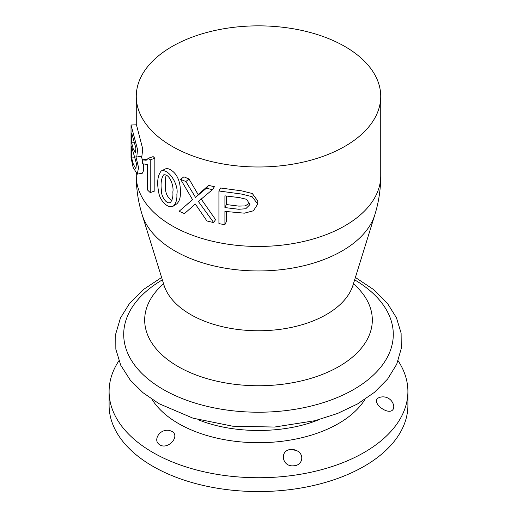 <?xml version="1.0" encoding="UTF-8"?>
<svg xmlns="http://www.w3.org/2000/svg" width="517" height="517" viewBox="0 0 517 517"><rect width="100%" height="100%" fill="white"/><g stroke="black" fill="none" stroke-linecap="round" stroke-linejoin="round"><path stroke-width="0.78" d="M136.759 157.039L141.884 156.102L142.763 148.986L136.456 124.83L131.034 125.004L131.034 157.646L133.115 167.418L137.27 174.151L138.562 167.534L135.906 156.735L136.753 157.019L137.561 149.529L131.034 125.004M176.859 194.133C178.985 185.125 168.749 168.174 161.226 170.985C157.588 175.444 156.761 182.598 158.738 192.434C159.843 200.887 168.439 209.275 173.311 206.089C176.026 203.414 177.208 199.426 176.859 194.133M172.84 191.943C173.234 196.428 172.445 199.892 170.487 202.334C166.513 204.984 161.026 195.956 161.478 190.747C160.516 183.929 161.214 178.649 163.553 174.908C169.712 173.324 174.087 186.469 172.84 191.943M142.595 159.908L146.195 160.251L148.469 158.196A127.667 73.705 0 0 0 150.234 159.882L150.234 192.602A127.667 73.705 180 0 1 147.532 189.991L147.532 164.503L142.595 163.779L142.595 159.908L148.127 158.79M150.234 159.882L154.841 158.215A122.232 70.57 0 0 1 153.155 156.606L148.469 158.196M135.06 157.743L131.635 157.963L131.635 146.686L136.475 163.76L135.861 168.794L133.328 164.219L131.635 157.963M134.556 142.673L131.635 142.86L131.635 132.972L135.881 148.088L135.467 152.929L133.179 148.696L131.635 142.86M195.323 204.008L184.479 213.599A127.667 73.705 180 0 1 179.115 211.266L192.57 199.711L180.595 179.296A127.667 73.705 0 0 0 185.887 181.525L195.497 197.352L206.438 188.207A127.667 73.705 0 0 0 212.461 189.655L198.386 201.468L213.657 222.556A127.667 73.705 180 0 1 206.929 220.966L195.323 204.008M191.122 207.718L184.479 213.599M180.595 179.296L183.91 176.814A122.232 70.57 0 0 0 188.976 178.947L185.887 181.525M188.976 178.947L198.179 194.625L208.655 185.338L206.438 188.207M198.489 194.302L195.497 197.352M172.071 146.324A122.232 70.57 0 0 0 305.276 161.621A122.232 70.57 0 0 0 380.732 96.42A122.232 70.57 0 0 0 258.5 25.85A122.232 70.57 0 0 0 136.268 96.42A122.232 70.57 0 0 0 172.071 146.324M226.343 211.621L226.343 221.625L224.914 224.656A127.667 73.705 180 0 1 218.924 223.622L218.924 190.98L241.232 194.011L252.109 196.667L257.705 204.073L253.427 210.787L244.36 213.166L224.914 211.401L224.914 224.656M162.351 279.859A134.788 77.821 0 0 0 163.191 389.43A134.788 77.821 0 0 0 353.389 389.669A134.788 77.821 0 0 0 354.649 279.859M393.78 406.297A10.863 10.863 0 0 0 379.368 397.495C368.582 401.366 390.419 418.085 393.637 408.191L393.773 406.304M118.871 360.808A149.4 86.255 0 0 0 109.1 391.485L109.1 405.309A149.4 86.255 0 0 0 152.858 466.302A149.4 86.255 0 0 0 315.674 484.998A149.4 86.255 0 0 0 407.9 405.309L407.9 391.485A149.4 86.255 0 0 0 398.129 360.808M109.1 391.485A149.4 86.255 0 0 0 152.858 452.472A149.4 86.255 0 0 0 315.674 471.168A149.4 86.255 0 0 0 407.9 391.485M171.722 431.268L169.33 430.415A10.863 10.863 0 0 0 157.258 437.078C156.102 440.413 156.91 442.985 159.695 444.788C168.006 450.301 180.801 435.921 171.722 431.268M293.934 465.759C302.555 465.468 304.81 454.449 296.9 450.727L291.885 449.486C279.161 449.008 281.384 467.4 293.934 465.759M137.27 174.151L142.375 173.182L143.648 170.41L143.39 164.206M142.595 160.457L141.257 156.218M224.914 195.84L239.494 197.63L246.654 199.323L249.924 204.622L245.743 208.765L238.815 209.269L224.914 207.575L224.914 195.84M257.737 200.939L252.315 193.52L241.846 190.876L220.61 188.001L218.924 190.98M171.935 200.422C167.495 197.578 165.35 193.242 165.511 187.419C165.175 182.798 165.382 178.675 166.125 175.056M249.834 203.007L245.161 205.921L238.776 206.109L226.343 204.551L224.914 207.575M173.318 206.089L176.814 203.847C179.515 201.152 180.692 197.113 180.336 191.723C180.62 185.189 178.727 175.612 172.064 170.81C169.33 168.794 167.14 168.154 165.479 168.897L161.226 170.985M208.655 185.338A122.232 70.57 0 0 0 214.419 186.727L212.461 189.655M200.945 198.702L215.563 219.615L213.657 222.556M154.841 158.215L154.841 190.941L150.234 192.602M226.343 204.551L226.343 196.053M197.94 419.617C233.199 434.099 283.794 434.099 319.06 419.623M374.851 214.742A118.199 68.244 180 0 1 293.889 267.819A118.199 68.244 180 0 1 174.92 250.965A118.199 68.244 180 0 1 142.149 214.742L163.979 285.1A96.026 55.442 0 0 0 190.599 314.523A96.026 55.442 0 0 0 287.252 328.217A96.026 55.442 0 0 0 353.021 285.1L374.851 214.742C378.774 202.005 380.732 189.054 380.732 175.883L380.732 96.42M163.572 283.781A113.818 65.711 0 0 0 178.016 366.501A113.818 65.711 0 0 0 330.499 370.928A113.818 65.711 0 0 0 353.428 283.781M152.011 399.35A113.055 65.271 0 0 0 178.559 423.591A113.055 65.271 0 0 0 364.989 399.35M142.149 214.742C138.226 202.005 136.268 189.054 136.268 175.883A122.232 70.57 0 0 0 172.071 225.78A122.232 70.57 0 0 0 305.269 241.084A122.232 70.57 0 0 0 380.732 175.89M353.021 287.013L353.021 285.1M163.979 287.013L163.979 285.1M355.392 277.467L373.455 289.462L387.485 303.408L396.455 317.787L401.108 333.077L401.257 348.542L396.707 364.259L387.614 379.045L374.431 392.351L357.577 403.926L337.575 413.458L315.047 420.689L274.546 427.048L232.663 426.195L193.009 418.182L158.958 403.661L142.983 392.694L130.29 380.157L120.72 365.202L115.847 349.246L115.782 333.782L120.442 318.02L129.677 303.208L143.655 289.371L161.608 277.467M296.9 450.727A10.863 10.863 0 0 0 291.885 449.486M257.705 204.073L257.744 200.939M187.076 204.377L192.692 199.446M136.268 175.883L136.268 173.738M136.268 124.836L136.268 96.42"/></g></svg>
